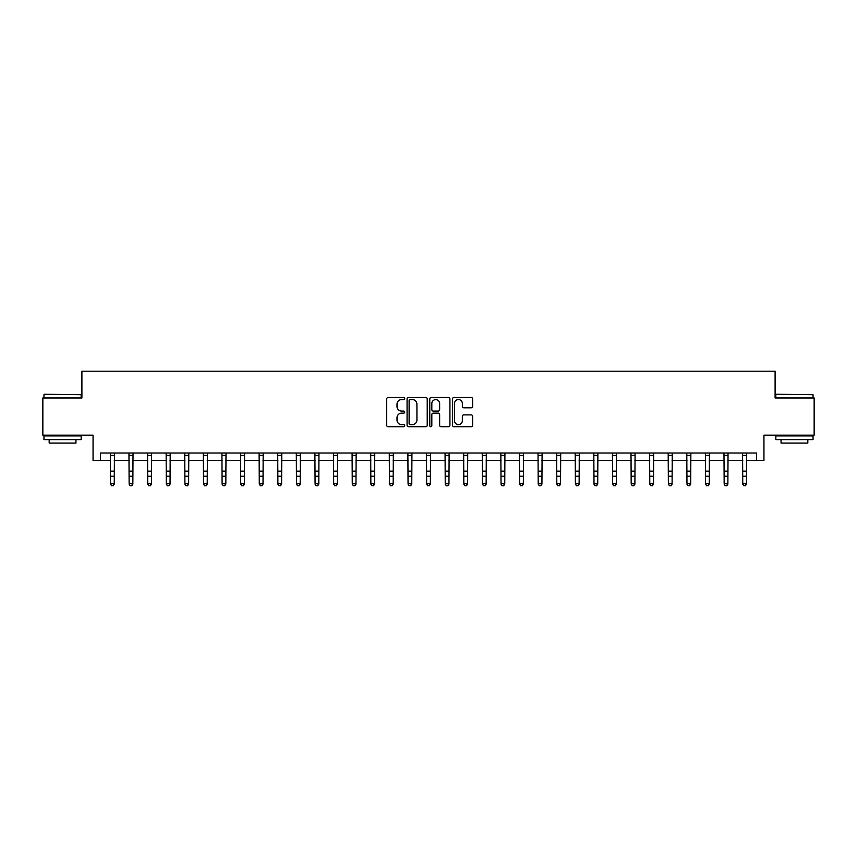 <?xml version="1.0" encoding="UTF-8"?>
<svg xmlns="http://www.w3.org/2000/svg" width="857" height="857" viewBox="0 0 857 857"><rect width="100%" height="100%" fill="white"/><g stroke="black" fill="none" stroke-linecap="round" stroke-linejoin="round"><path stroke-width="1.29" d="M404.697 398.537A1.018 1.018 0 0 0 403.679 397.509L388.167 397.509A1.457 1.457 0 0 0 386.7 398.966L386.7 425.254A1.457 1.457 0 0 0 388.167 426.711L403.679 426.711A1.018 1.018 0 0 0 404.697 425.693A1.018 1.018 0 0 0 403.679 424.665L401.665 424.665A4.671 4.671 0 0 1 396.995 419.994L396.995 417.809A4.671 4.671 0 0 1 401.665 413.138L403.679 413.138A1.018 1.018 0 0 0 404.697 412.11A1.018 1.018 0 0 0 403.679 411.092L401.665 411.092A4.671 4.671 0 0 1 396.995 406.422L396.995 404.225A4.671 4.671 0 0 1 401.665 399.555L403.679 399.555A1.018 1.018 0 0 0 404.697 398.537M471.168 407.803A1.457 1.457 0 0 0 472.635 406.347L472.635 398.966A1.457 1.457 0 0 0 471.168 397.509L453.942 397.509A1.457 1.457 0 0 0 452.485 398.966L452.485 425.254A1.457 1.457 0 0 0 453.942 426.711L471.168 426.711A1.457 1.457 0 0 0 472.635 425.254L472.635 416.341A1.457 1.457 0 0 0 471.168 414.884L463.798 414.884A1.457 1.457 0 0 0 462.341 416.341L462.341 420.766A3.91 3.91 0 0 1 458.431 424.665A3.91 3.91 0 0 1 454.531 420.766L454.531 403.465A3.91 3.91 0 0 1 458.431 399.555A3.91 3.91 0 0 1 462.341 403.465L462.341 406.347A1.457 1.457 0 0 0 463.798 407.803L471.168 407.803M100.494 460.455L100.494 453.021L756.506 453.021L756.506 460.455L763.941 460.455L763.941 435.174L814.15 435.174L814.15 397.98L775.103 397.98L775.103 371.199L81.897 371.199L81.897 397.98L42.85 397.98L42.85 435.174L93.059 435.174L93.059 460.455L110.532 460.455M427.225 398.966A1.457 1.457 0 0 0 425.758 397.509L408.532 397.509A1.457 1.457 0 0 0 407.075 398.966L407.075 425.254A1.457 1.457 0 0 0 408.532 426.711L425.758 426.711A1.457 1.457 0 0 0 427.225 425.254L427.225 398.966M431.242 397.509L448.468 397.509A1.457 1.457 0 0 1 449.925 398.966L449.925 425.254A1.457 1.457 0 0 1 448.468 426.711L441.098 426.711A1.457 1.457 0 0 1 439.63 425.254L439.63 414.595A1.457 1.457 0 0 0 438.173 413.138L433.278 413.138A1.457 1.457 0 0 0 431.821 414.595L431.821 425.693A1.018 1.018 0 0 1 430.803 426.711A1.018 1.018 0 0 1 429.775 425.693L429.775 398.966A1.457 1.457 0 0 1 431.242 397.509M114.249 460.455L129.128 460.455M132.846 460.455L147.725 460.455M151.443 460.455L166.322 460.455M170.04 460.455L184.908 460.455M188.626 460.455L203.505 460.455M207.223 460.455L222.102 460.455M225.82 460.455L240.699 460.455M244.416 460.455L259.285 460.455M263.013 460.455L277.882 460.455M281.599 460.455L296.479 460.455M300.196 460.455L315.076 460.455M318.793 460.455L333.673 460.455M337.39 460.455L352.259 460.455M355.976 460.455L370.856 460.455M374.573 460.455L389.453 460.455M393.17 460.455L408.05 460.455M411.767 460.455L426.636 460.455M430.364 460.455L445.233 460.455M448.95 460.455L463.83 460.455M467.547 460.455L482.427 460.455M486.144 460.455L501.024 460.455M504.741 460.455L519.61 460.455M523.327 460.455L538.207 460.455M541.924 460.455L556.804 460.455M560.521 460.455L575.401 460.455M579.118 460.455L593.987 460.455M597.715 460.455L612.584 460.455M616.301 460.455L631.181 460.455M634.898 460.455L649.777 460.455M653.495 460.455L668.374 460.455M672.092 460.455L686.96 460.455M690.678 460.455L705.557 460.455M709.275 460.455L724.154 460.455M727.872 460.455L742.751 460.455M746.468 460.455L756.506 460.455M410.139 399.555A1.018 1.018 0 0 0 409.121 400.573L409.121 423.647A1.018 1.018 0 0 0 410.139 424.665L412.26 424.665A4.671 4.671 0 0 0 416.93 419.994L416.93 404.225A4.671 4.671 0 0 0 412.26 399.555L410.139 399.555M439.63 403.529A3.91 3.91 0 0 0 435.731 399.63A3.91 3.91 0 0 0 431.821 403.529L431.821 409.625A1.457 1.457 0 0 0 433.278 411.092L438.173 411.092A1.457 1.457 0 0 0 439.63 409.625L439.63 403.529M114.431 453.021L114.249 484.162L113.135 485.801L111.646 485.469L113.135 485.801M110.36 453.021L110.532 483.337L114.249 483.337L113.135 485.469M111.646 485.801L110.532 484.162L111.646 485.469M133.028 453.021L132.846 484.162L131.732 485.801L130.243 485.469L131.732 485.801M128.957 453.021L129.128 483.337L132.846 483.337L131.732 485.469M130.243 485.801L129.128 484.162L130.243 485.469M151.614 453.021L151.443 484.162L150.329 485.801L148.839 485.469L150.329 485.801M147.543 453.021L147.725 483.337L151.443 483.337L150.329 485.469M148.839 485.801L147.725 484.162L148.839 485.469M170.211 453.021L170.04 484.162L168.925 485.801L167.436 485.469L168.925 485.801M166.14 453.021L166.322 483.337L170.04 483.337L168.925 485.469M167.436 485.801L166.322 484.162L167.436 485.469M188.808 453.021L188.626 484.162L187.512 485.801L186.023 485.469L187.512 485.801M184.737 453.021L184.908 483.337L188.626 483.337L187.512 485.469M186.023 485.801L184.908 484.162L186.023 485.469M44.414 394.263L81.158 394.713L44.414 394.263M62.561 439.63L43.964 439.63L43.964 435.913L81.158 435.913L81.158 439.63L62.561 439.63M75.952 439.63L75.952 443.058L49.17 443.058L49.17 439.63M776.292 394.263L813.036 394.713L776.292 394.263M794.439 439.63L775.842 439.63L775.842 435.913L813.036 435.913L813.036 439.63L794.439 439.63M807.83 439.63L807.83 443.058L781.048 443.058L781.048 439.63M207.405 453.021L207.223 484.162L206.109 485.801L204.619 485.469L206.109 485.801M203.334 453.021L203.505 483.337L207.223 483.337L206.109 485.469M204.619 485.801L203.505 484.162L204.619 485.469M226.002 453.021L225.82 484.162L224.705 485.801L223.216 485.469L224.705 485.801M221.92 453.021L222.102 483.337L225.82 483.337L224.705 485.469M223.216 485.801L222.102 484.162L223.216 485.469M244.588 453.021L244.416 484.162L243.302 485.801L241.813 485.469L243.302 485.801M240.517 453.021L240.699 483.337L244.416 483.337L243.302 485.469M241.813 485.801L240.699 484.162L241.813 485.469M263.185 453.021L263.013 484.162L261.888 485.801L260.41 485.469L261.888 485.801M259.114 453.021L259.285 483.337L263.013 483.337L261.888 485.469M260.41 485.801L259.285 484.162L259.285 483.337L260.41 485.469M281.782 453.021L281.599 484.162L280.485 485.801L278.996 485.469L280.485 485.801M277.711 453.021L277.882 483.337L281.599 483.337L280.485 485.469M278.996 485.801L277.882 484.162L278.996 485.469M300.378 453.021L300.196 484.162L299.082 485.801L297.593 485.469L299.082 485.801M296.308 453.021L296.479 483.337L300.196 483.337L299.082 485.469M297.593 485.801L296.479 484.162L297.593 485.469M318.965 453.021L318.793 484.162L317.679 485.801L316.19 485.469L317.679 485.801M314.894 453.021L315.076 483.337L318.793 483.337L317.679 485.469M316.19 485.801L315.076 484.162L316.19 485.469M337.562 453.021L337.39 484.162L336.276 485.801L334.787 485.469L336.276 485.801M333.491 453.021L333.673 483.337L337.39 483.337L336.276 485.469M334.787 485.801L333.673 484.162L334.787 485.469M356.158 453.021L355.976 484.162L354.862 485.801L353.373 485.469L354.862 485.801M352.088 453.021L352.259 483.337L355.976 483.337L354.862 485.469M353.373 485.801L352.259 484.162L353.373 485.469M374.755 453.021L374.573 484.162L373.459 485.801L371.97 485.469L373.459 485.801M370.685 453.021L370.856 483.337L374.573 483.337L373.459 485.469M371.97 485.801L370.856 484.162L371.97 485.469M393.352 453.021L393.17 484.162L392.056 485.801L390.567 485.469L392.056 485.801M389.271 453.021L389.453 483.337L393.17 483.337L392.056 485.469M390.567 485.801L389.453 484.162L390.567 485.469M411.938 453.021L411.767 484.162L410.653 485.801L409.164 485.469L410.653 485.801M407.868 453.021L408.05 483.337L411.767 483.337L410.653 485.469M409.164 485.801L408.05 484.162L409.164 485.469M430.535 453.021L430.364 484.162L429.239 485.801L427.761 485.469L429.239 485.801M426.465 453.021L426.636 483.337L430.364 483.337L429.239 485.469M427.761 485.801L426.636 484.162L426.636 483.337L427.761 485.469M449.132 453.021L448.95 484.162L447.836 485.801L446.347 485.469L447.836 485.801M445.062 453.021L445.233 483.337L448.95 483.337L447.836 485.469M446.347 485.801L445.233 484.162L446.347 485.469M467.729 453.021L467.547 484.162L466.433 485.801L464.944 485.469L466.433 485.801M463.648 453.021L463.83 483.337L467.547 483.337L466.433 485.469M464.944 485.801L463.83 484.162L464.944 485.469M486.315 453.021L486.144 484.162L485.03 485.801L483.541 485.469L485.03 485.801M482.245 453.021L482.427 483.337L486.144 483.337L485.03 485.469M483.541 485.801L482.427 484.162L483.541 485.469M504.912 453.021L504.741 484.162L503.627 485.801L502.138 485.469L503.627 485.801M500.842 453.021L501.024 483.337L504.741 483.337L503.627 485.469M502.138 485.801L501.024 484.162L502.138 485.469M523.509 453.021L523.327 484.162L522.213 485.801L520.724 485.469L522.213 485.801M519.438 453.021L519.61 483.337L523.327 483.337L522.213 485.469M520.724 485.801L519.61 484.162L520.724 485.469M542.106 453.021L541.924 484.162L540.81 485.801L539.321 485.469L540.81 485.801M538.035 453.021L538.207 483.337L541.924 483.337L540.81 485.469M539.321 485.801L538.207 484.162L539.321 485.469M560.692 453.021L560.521 484.162L559.407 485.801L557.918 485.469L559.407 485.801M556.622 453.021L556.804 483.337L560.521 483.337L559.407 485.469M557.918 485.801L556.804 484.162L557.918 485.469M579.289 453.021L579.118 484.162L578.004 485.801L576.515 485.469L578.004 485.801M575.218 453.021L575.401 483.337L579.118 483.337L578.004 485.469M576.515 485.801L575.401 484.162L576.515 485.469M597.886 453.021L597.715 484.162L596.59 485.801L595.112 485.469L596.59 485.801M593.815 453.021L593.987 483.337L597.715 483.337L596.59 485.469M595.112 485.801L593.987 484.162L593.987 483.337L595.112 485.469M616.483 453.021L616.301 484.162L615.187 485.801L613.698 485.469L615.187 485.801M612.412 453.021L612.584 483.337L616.301 483.337L615.187 485.469M613.698 485.801L612.584 484.162L613.698 485.469M635.08 453.021L634.898 484.162L633.784 485.801L632.295 485.469L633.784 485.801M630.998 453.021L631.181 483.337L634.898 483.337L633.784 485.469M632.295 485.801L631.181 484.162L632.295 485.469M653.666 453.021L653.495 484.162L652.381 485.801L650.892 485.469L652.381 485.801M649.595 453.021L649.777 483.337L653.495 483.337L652.381 485.469M650.892 485.801L649.777 484.162L650.892 485.469M672.263 453.021L672.092 484.162L670.977 485.801L669.488 485.469L670.977 485.801M668.192 453.021L668.374 483.337L672.092 483.337L670.977 485.469M669.488 485.801L668.374 484.162L669.488 485.469M690.86 453.021L690.678 484.162L689.564 485.801L688.075 485.469L689.564 485.801M686.789 453.021L686.96 483.337L690.678 483.337L689.564 485.469M688.075 485.801L686.96 484.162L688.075 485.469M709.457 453.021L709.275 484.162L708.161 485.801L706.671 485.469L708.161 485.801M705.386 453.021L705.557 483.337L709.275 483.337L708.161 485.469M706.671 485.801L705.557 484.162L706.671 485.469M728.043 453.021L727.872 484.162L726.757 485.801L725.268 485.469L726.757 485.801M723.972 453.021L724.154 483.337L727.872 483.337L726.757 485.469M725.268 485.801L724.154 484.162L725.268 485.469M746.64 453.021L746.468 484.162L745.354 485.801L743.865 485.469L745.354 485.801M742.569 453.021L742.751 483.337L746.468 483.337L745.354 485.469M743.865 485.801L742.751 484.162L743.865 485.469M114.249 471.136L110.532 471.136M114.249 476.246L110.532 476.246M114.249 455.431L110.532 455.431M132.846 471.136L129.128 471.136M132.846 476.246L129.128 476.246M132.846 455.431L129.128 455.431M151.443 471.136L147.725 471.136M151.443 476.246L147.725 476.246M151.443 455.431L147.725 455.431M170.04 471.136L166.322 471.136M170.04 476.246L166.322 476.246M170.04 455.431L166.322 455.431M188.626 471.136L184.908 471.136M188.626 476.246L184.908 476.246M188.626 455.431L184.908 455.431M207.223 471.136L203.505 471.136M207.223 476.246L203.505 476.246M207.223 455.431L203.505 455.431M225.82 471.136L222.102 471.136M225.82 476.246L222.102 476.246M225.82 455.431L222.102 455.431M244.416 471.136L240.699 471.136M244.416 476.246L240.699 476.246M244.416 455.431L240.699 455.431M263.013 471.136L259.285 471.136M263.013 476.246L259.285 476.246M263.013 455.431L259.285 455.431M281.599 471.136L277.882 471.136M281.599 476.246L277.882 476.246M281.599 455.431L277.882 455.431M300.196 471.136L296.479 471.136M300.196 476.246L296.479 476.246M300.196 455.431L296.479 455.431M318.793 471.136L315.076 471.136M318.793 476.246L315.076 476.246M318.793 455.431L315.076 455.431M337.39 471.136L333.673 471.136M337.39 476.246L333.673 476.246M337.39 455.431L333.673 455.431M355.976 471.136L352.259 471.136M355.976 476.246L352.259 476.246M355.976 455.431L352.259 455.431M374.573 471.136L370.856 471.136M374.573 476.246L370.856 476.246M374.573 455.431L370.856 455.431M393.17 471.136L389.453 471.136M393.17 476.246L389.453 476.246M393.17 455.431L389.453 455.431M411.767 471.136L408.05 471.136M411.767 476.246L408.05 476.246M411.767 455.431L408.05 455.431M430.364 471.136L426.636 471.136M430.364 476.246L426.636 476.246M430.364 455.431L426.636 455.431M448.95 471.136L445.233 471.136M448.95 476.246L445.233 476.246M448.95 455.431L445.233 455.431M467.547 471.136L463.83 471.136M467.547 476.246L463.83 476.246M467.547 455.431L463.83 455.431M486.144 471.136L482.427 471.136M486.144 476.246L482.427 476.246M486.144 455.431L482.427 455.431M504.741 471.136L501.024 471.136M504.741 476.246L501.024 476.246M504.741 455.431L501.024 455.431M523.327 471.136L519.61 471.136M523.327 476.246L519.61 476.246M523.327 455.431L519.61 455.431M541.924 471.136L538.207 471.136M541.924 476.246L538.207 476.246M541.924 455.431L538.207 455.431M560.521 471.136L556.804 471.136M560.521 476.246L556.804 476.246M560.521 455.431L556.804 455.431M579.118 471.136L575.401 471.136M579.118 476.246L575.401 476.246M579.118 455.431L575.401 455.431M597.715 471.136L593.987 471.136M597.715 476.246L593.987 476.246M597.715 455.431L593.987 455.431M616.301 471.136L612.584 471.136M616.301 476.246L612.584 476.246M616.301 455.431L612.584 455.431M634.898 471.136L631.181 471.136M634.898 476.246L631.181 476.246M634.898 455.431L631.181 455.431M653.495 471.136L649.777 471.136M653.495 476.246L649.777 476.246M653.495 455.431L649.777 455.431M672.092 471.136L668.374 471.136M672.092 476.246L668.374 476.246M672.092 455.431L668.374 455.431M690.678 471.136L686.96 471.136M690.678 476.246L686.96 476.246M690.678 455.431L686.96 455.431M709.275 471.136L705.557 471.136M709.275 476.246L705.557 476.246M709.275 455.431L705.557 455.431M727.872 471.136L724.154 471.136M727.872 476.246L724.154 476.246M727.872 455.431L724.154 455.431M746.468 471.136L742.751 471.136M746.468 476.246L742.751 476.246M746.468 455.431L742.751 455.431M43.964 397.98L43.964 394.713M52.448 435.913L52.448 435.174M72.674 435.913L72.674 435.174M81.158 397.98L81.158 394.713M775.842 397.98L775.842 394.713M784.326 435.913L784.326 435.174M804.552 435.913L804.552 435.174M813.036 397.98L813.036 394.713"/></g></svg>
